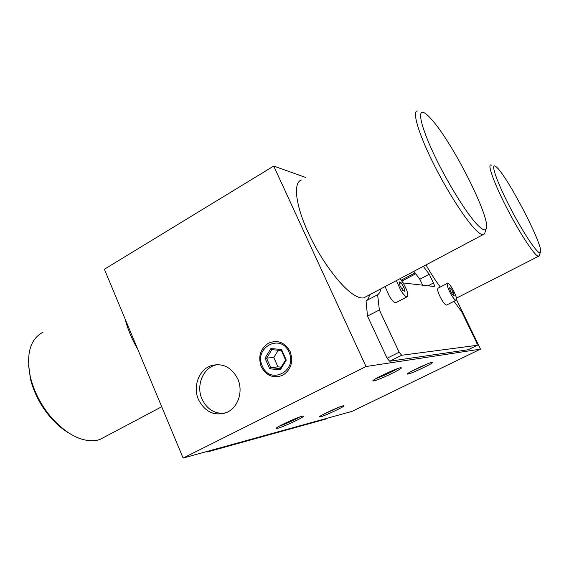 <?xml version="1.0" encoding="UTF-8"?>
<svg xmlns="http://www.w3.org/2000/svg" width="569" height="569" viewBox="0 0 569 569"><rect width="100%" height="100%" fill="white"/><g stroke="black" fill="none" stroke-linecap="round" stroke-linejoin="round"><path stroke-width="0.85" d="M237.785 378.961C243.397 391.188 238.212 407.312 227.195 412.233C214.769 416.579 205.196 412.354 198.46 399.559C192.621 386.614 198.894 369.622 211.099 365.675C222.657 362.695 231.547 367.119 237.785 378.961M224.357 413.329C214.278 413.819 206.81 409.033 201.952 398.976C196.141 386.123 202.386 369.245 214.52 365.326L217.308 364.573M290.14 351.542C293.547 361.792 291.072 369.701 282.729 375.277C273.525 378.734 266.356 375.874 261.221 366.692C257.885 356.607 260.31 348.761 268.49 343.157C277.629 339.529 284.841 342.325 290.14 351.542M302.409 416.131L303.754 416.138C303.754 417.397 283.476 426.864 277.772 428.272L276.228 428.365C275.581 427.355 297.011 417.34 302.409 416.131M299.586 417.027C295.716 419.453 284.173 424.645 279.777 425.932M400.619 367.738L401.401 367.873C401.6 369.267 378.556 380.17 373.84 380.931L372.901 380.874C371.92 379.808 396.287 368.25 400.619 367.738M397.297 368.726C393.471 371.301 380.718 377.176 376.28 378.413M320.525 416.821C325.198 415.69 344.138 406.821 343.996 405.825L343.029 405.825C338.619 406.799 318.74 416.124 319.422 416.892L320.525 416.821M323.249 414.417L339.608 406.984M407.987 374.089C411.778 373.499 433.087 363.406 432.789 362.332L432.241 362.24C428.77 362.631 406.387 373.257 407.326 374.053L407.987 374.089M411.01 371.557L428.471 363.463M480.492 349.146L366.009 366.528L183.111 458.073L352.012 411.38L480.492 349.146L456.53 299.699M403.172 282.949L434.204 286.52C434.652 286.25 434.403 285.076 433.45 282.999L429.246 274.265L419.808 279.223L422.675 285.204L419.808 279.223L413.834 271.349M366.009 366.528L273.71 166.056L305.638 177.471M183.111 458.073L104.383 269.251L273.71 166.056M495.201 166.176C490.485 163.26 496.893 181.86 509.561 206.462C522.164 231.05 536.567 252.885 539.739 252.707L540.322 252.451C545.152 248.283 504.497 170.558 495.272 166.212L495.201 166.176M539.426 255.197L538.487 256.306C535.144 256.37 520.969 235.246 507.989 210.324C494.966 185.402 487.292 164.683 490.748 164.889L491.666 165.174M415.69 273.796L401.949 281.058M415.007 272.892L401.301 280.147M327.644 418.115L325.482 419.168L207.45 451.942L206.938 451.487M210.16 450.598L207.45 451.942M380.917 288.796C380.384 291.634 379.281 293.611 377.624 294.721L366.031 300.852L367.51 316.115L387.105 358.228L399.146 352.218L401.686 355.262L477.327 345.283L476.765 342.865L461.658 311.677L453.948 301.307M369.551 294.827C368.94 297.687 367.766 299.699 366.031 300.852M425.989 264.905C430.811 273.419 435.584 280.787 440.299 287.004M429.246 274.265L423.315 266.328M377.624 294.721L379.352 309.941L399.146 352.218M401.686 355.262L389.665 361.244L468.116 349.764L477.327 345.283M389.665 361.244L387.105 358.228M379.352 309.941L367.51 316.115M68.629 432.909C62.462 429.239 56.601 424.268 51.046 418.009C40.968 406.344 34.119 393.378 30.491 379.11L28.564 365.184M43.13 332.118C30.043 339.067 25.825 354.16 30.484 377.389C34.318 392.468 41.565 406.174 52.213 418.507C67.981 435.349 82.918 442.604 97.036 440.271L99.881 439.488L105.813 436.352M125.08 318.882C127.655 329.024 131.887 339.174 137.776 349.33M431.857 119.753C428.898 116.346 426.451 114.085 424.517 112.954C416.999 108.416 420.477 125.827 433.983 154.377C447.398 182.855 467.519 215.061 478.081 225.488C482.27 229.648 484.923 230.836 486.033 229.072C492.242 221.277 453.735 144.135 431.857 119.753M485.08 232.195L484.568 233.873L482.853 234.762C481.317 234.67 479.07 233.176 476.125 230.281C465.67 220.118 446.381 189.982 432.284 161.219C418.123 132.421 412.191 111.375 417.255 110.948M366.927 296.221L363.776 297.886C361.308 298.334 358.2 297.431 354.451 295.183C341.13 287.309 320.653 259.941 308.035 232.23C295.339 204.499 293.092 182.5 301.371 180.01M446.829 304.934L446.551 305.076C445.463 305.02 443.841 303.22 441.672 299.692C438.158 293.27 436.971 289.415 438.102 288.142L447.334 283.362M452.433 288.711C455.94 295.119 457.163 298.96 456.089 300.219C455.044 300.14 453.436 298.327 451.274 294.778C447.746 288.319 446.523 284.472 447.59 283.227C448.656 283.312 450.271 285.14 452.433 288.711M454.183 295.638L453.265 292.374L450.947 288.462L449.531 287.779L450.442 291.043L452.775 294.991L454.183 295.638M449.873 289.009L450.947 288.462M451.701 293.177L453.265 292.374M396.266 302.466L395.782 302.715C394.21 302.687 392.062 300.517 389.338 296.2L385.113 286.577M400.085 278.639L403.229 283.049C407.447 290.688 408.713 295.29 407.041 296.847C405.526 296.79 403.407 294.586 400.683 290.24L396.408 280.588M404.836 291.342L403.94 287.43L401.088 282.708L399.104 281.854L399.986 285.766L402.859 290.531L404.836 291.342M399.488 283.554L401.088 282.708M401.7 288.604L403.94 287.43M288.974 352.154C281.008 332.808 253.361 347.645 262.359 366.095C269.941 385.398 298.099 371.009 288.974 352.154M286.271 360.141L280.304 369.807L269.678 368.79L265.005 358.193L270.894 348.562L281.534 349.494L286.271 360.141L285.574 359.992L281.349 350.49L271.861 349.665L266.605 358.25L270.773 367.702L280.261 368.605L285.574 359.992M278.319 350.227L273.824 357.552L277.942 366.841L270.773 367.702L269.678 368.79M277.942 366.841L281.164 367.147M273.824 357.552L265.005 358.193M281.534 349.494L281.349 350.49M271.861 349.665L270.894 348.562M280.304 369.807L280.261 368.605M433.45 282.999L428.037 285.816M302.815 416.039L303.754 416.138M400.391 367.78L401.401 367.873M343.327 405.754L343.996 405.825M432.084 362.268L432.789 362.332M373.228 380.419L372.901 380.874M214.52 365.326L211.099 365.675M538.487 256.306L456.452 298.135M540.322 252.451L539.156 256.014M51.046 418.009L52.213 418.507M30.491 379.11L30.484 377.389M99.881 439.488L161.717 406.757M482.853 234.762L363.776 297.886M486.033 229.072L484.568 233.873M446.551 305.076L456.089 300.219M395.782 302.715L407.041 296.847"/></g></svg>
